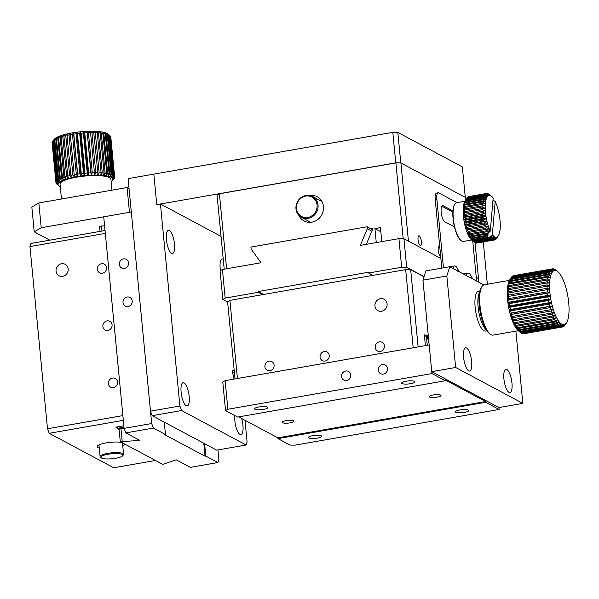 <?xml version="1.0" encoding="UTF-8"?>
<svg xmlns="http://www.w3.org/2000/svg" width="599" height="599" viewBox="0 0 599 599"><rect width="100%" height="100%" fill="white"/><g stroke="black" fill="none" stroke-linecap="round" stroke-linejoin="round"><path stroke-width="0.9" d="M224.206 269.191L217.07 195.124L219.406 193.762L395.887 162.906L400.911 162.98L465.146 197.303L465.43 200.246M366.341 244.332L373.057 228.137L370.511 228.578M381.788 241.637L380.432 227.62L374.922 228.586L376.269 242.602M395.887 162.906L403.187 238.702M226.624 268.771L219.406 193.762M298.834 215.311A13.762 12.684 -61.9 0 0 304.097 220.964A13.762 12.684 -61.9 0 0 321.768 214.809A13.762 12.684 -61.9 0 0 317.066 196.689A13.762 12.684 -61.9 0 0 309.443 195.461M372.443 229.612L367.105 226.759L367.292 228.743L360.306 245.388L398.912 238.642L403.928 238.716L440.886 258.461L408.436 241.12L400.911 162.98M439.778 246.93A4.912 1.542 80.1 0 0 439.045 246.578A4.912 1.542 80.1 0 0 438.213 250.524A4.912 1.542 80.1 0 0 440.677 256.267M418.05 239.75A4.912 1.542 80.1 0 0 420.58 245.493A4.912 1.542 80.1 0 0 421.254 240.386A4.912 1.542 80.1 0 0 418.888 235.811A4.912 1.542 80.1 0 0 418.05 239.75M374.922 228.586L380.837 231.746M476.257 277.359L478.511 278.565L478.871 282.256L475.052 242.617M483.273 241.936L487.346 284.233M105.05 230.51L30.923 243.471L29.95 246.571L47.493 428.772L49.208 433.302L113.705 467.774L155.455 460.474M124.113 428.412L117.763 428.734L119.111 429.453M123.851 425.777L115.824 427.184L117.846 428.255L123.986 427.184M49.208 433.302L123.327 420.341M121.867 442.519A13.762 3.122 174.5 0 0 106.165 442.878A13.762 3.122 174.5 0 0 97.173 446.712A13.762 3.122 174.5 0 0 99.284 448.127M122.765 445.866A13.762 3.122 174.5 0 0 124.57 444.076A13.762 3.122 174.5 0 0 124.547 443.949M29.95 246.571L105.327 233.385L122.87 415.594L47.493 428.772M102.429 273.234A4.912 4.53 -61.9 0 0 106.487 269.168A4.912 4.53 -61.9 0 0 104.286 264.137A4.912 4.53 -61.9 0 0 97.974 266.338A4.912 4.53 -61.9 0 0 99.659 272.807A4.912 4.53 -61.9 0 0 102.429 273.234M107.94 330.416A4.912 4.53 -61.9 0 0 111.991 326.35A4.912 4.53 -61.9 0 0 109.797 321.311A4.912 4.53 -61.9 0 0 103.485 323.512A4.912 4.53 -61.9 0 0 105.162 329.982A4.912 4.53 -61.9 0 0 107.94 330.416M113.443 387.59A4.912 4.53 -61.9 0 0 117.501 383.525A4.912 4.53 -61.9 0 0 115.3 378.493A4.912 4.53 -61.9 0 0 108.988 380.687A4.912 4.53 -61.9 0 0 110.665 387.156A4.912 4.53 -61.9 0 0 113.443 387.59M62.723 276.304A6.484 5.983 -61.9 0 0 68.076 270.935A6.484 5.983 -61.9 0 0 65.171 264.294A6.484 5.983 -61.9 0 0 56.845 267.191A6.484 5.983 -61.9 0 0 59.061 275.735A6.484 5.983 -61.9 0 0 62.723 276.304M117.846 428.255L117.711 426.855M479.911 290.919L478.601 291.151A20.246 6.364 80.1 0 0 475.441 309.788A20.246 6.364 80.1 0 0 483.977 330.73A20.246 6.364 80.1 0 0 485.579 331.045L486.89 330.813M454.476 226.946L444.772 221.765A8.259 2.598 -99.9 0 1 441.291 213.222A8.259 2.598 -99.9 0 1 442.579 205.622A8.259 2.598 -99.9 0 1 443.23 205.749L452.934 210.938M476.609 281.051L472.746 240.925M457.007 202.627L438.805 192.9A7.862 2.471 80.1 0 0 438.183 192.781A7.862 2.471 80.1 0 0 436.851 199.093L443.47 267.813M441.845 206.183L452.866 212.076M441.815 268.105L435.196 199.377L436.851 199.093M438.183 192.781L436.529 193.065A7.862 2.471 80.1 0 0 435.196 199.377M428.36 336.443L427.252 336.638M234.194 370.399L232.157 370.751L234.067 379.092M445.371 380.739L431.931 373.559L429.184 344.972L225.119 380.657L222.791 382.02L225.538 410.607L237.638 417.069L445.371 380.739L445.297 379.976L485.617 401.525L485.684 402.281L277.951 438.61L277.876 437.847L238.657 416.889M277.951 438.61L290.043 445.072L295.067 445.147L499.124 409.461L485.684 402.281M428.555 338.428L427.768 338.562M234.389 372.376L232.352 372.735M498.945 407.56L431.752 371.657L422.939 280.167L425.874 270.89L449.774 266.712L446.839 275.989L455.652 367.479L522.837 403.382L498.945 407.56L499.124 409.461M312.715 435.675A6.686 1.512 -5.5 0 1 321.656 436.259A6.686 1.512 -5.5 0 1 315.149 438.408A6.686 1.512 -5.5 0 1 308.35 437.54A6.686 1.512 -5.5 0 1 312.715 435.675M459.785 409.956A6.686 1.512 -5.5 0 1 468.725 410.54A6.686 1.512 -5.5 0 1 462.218 412.689A6.686 1.512 -5.5 0 1 455.42 411.82A6.686 1.512 -5.5 0 1 459.785 409.956M485.617 401.525L277.876 437.847M437.135 397.13A5.9 1.34 174.5 0 0 440.991 395.49A5.9 1.34 174.5 0 0 434.994 394.726A5.9 1.34 174.5 0 0 429.251 396.62A5.9 1.34 174.5 0 0 437.135 397.13M290.066 422.849A5.9 1.34 174.5 0 0 293.922 421.209A5.9 1.34 174.5 0 0 287.924 420.446A5.9 1.34 174.5 0 0 282.181 422.34A5.9 1.34 174.5 0 0 290.066 422.849M258.963 406.953A6.686 1.512 -5.5 0 1 267.903 407.537A6.686 1.512 -5.5 0 1 261.396 409.686A6.686 1.512 -5.5 0 1 254.597 408.817A6.686 1.512 -5.5 0 1 258.963 406.953M406.032 381.234A6.686 1.512 -5.5 0 1 414.972 381.818A6.686 1.512 -5.5 0 1 408.466 383.966A6.686 1.512 -5.5 0 1 401.667 383.098A6.686 1.512 -5.5 0 1 406.032 381.234M431.931 373.559L227.875 409.244L225.538 410.607M225.119 380.657L227.875 409.244M383.382 374.105A4.912 4.53 -61.9 0 0 387.441 370.04A4.912 4.53 -61.9 0 0 385.239 365.008A4.912 4.53 -61.9 0 0 378.927 367.202A4.912 4.53 -61.9 0 0 380.612 373.671A4.912 4.53 -61.9 0 0 383.382 374.105M346.619 380.537A4.912 4.53 -61.9 0 0 350.67 376.472A4.912 4.53 -61.9 0 0 348.476 371.432A4.912 4.53 -61.9 0 0 342.164 373.634A4.912 4.53 -61.9 0 0 343.841 380.103A4.912 4.53 -61.9 0 0 346.619 380.537M452.926 268.397A11.007 3.459 -99.9 0 1 454.574 265.934A11.007 3.459 -99.9 0 1 456.49 267.034L459.373 271.841M458.415 271.332A19.625 18.606 71.8 0 0 458.22 270.913L457.509 271.145M104.593 225.816L99.546 226.31L100.033 231.386M119.036 428.674L120.287 441.673L162.741 464.367L176.203 459.822L190.31 467.362L217.886 462.54L218.867 459.448L217.946 449.931M204.603 443.687L205.794 456.079L205.06 456.206L164.74 434.664L165.481 434.53L164.283 422.145M120.287 441.673L139.919 440.43L125.805 432.89L153.381 428.068L165.481 434.53M205.794 456.079L217.886 462.54M101.456 225.973L101.95 231.057M120.968 428.57L122.196 441.343M151.674 423.538L131.301 211.986L103.724 216.808L124.098 428.36L151.674 423.538L153.381 428.068M203.81 443.267L205.06 456.206M125.805 432.89L124.098 428.36M124.397 268.427A4.912 4.53 -61.9 0 0 128.456 264.361A4.912 4.53 -61.9 0 0 126.254 259.322A4.912 4.53 -61.9 0 0 119.942 261.523A4.912 4.53 -61.9 0 0 121.627 267.993A4.912 4.53 -61.9 0 0 124.397 268.427M128.074 306.546A4.912 4.53 -61.9 0 0 132.124 302.48A4.912 4.53 -61.9 0 0 129.931 297.441A4.912 4.53 -61.9 0 0 123.619 299.642A4.912 4.53 -61.9 0 0 125.296 306.111A4.912 4.53 -61.9 0 0 128.074 306.546M152.191 415.684L216.696 450.149L246.107 445.005L181.602 410.54L179.895 406.01L160.442 203.982L156.766 204.626L153.831 174.129L128.089 178.629L150.484 411.154L152.191 415.684L181.602 410.54M246.107 445.005L247.088 441.912L244.998 420.281M150.484 411.154L179.895 406.01M184.043 382.918A11.793 3.706 80.1 0 0 183.114 382.731A11.793 3.706 80.1 0 0 181.497 394.988A11.793 3.706 80.1 0 0 187.18 405.972A11.793 3.706 80.1 0 0 189.014 395.115A11.793 3.706 80.1 0 0 184.043 382.918M234.845 415.579A11.793 3.706 80.1 0 0 236.35 428.27A11.793 3.706 80.1 0 0 240.933 434.694A11.793 3.706 80.1 0 0 241.629 418.476M169.36 230.443A11.793 3.706 80.1 0 0 168.431 230.256A11.793 3.706 80.1 0 0 166.814 242.52A11.793 3.706 80.1 0 0 172.497 253.497A11.793 3.706 80.1 0 0 174.331 242.64A11.793 3.706 80.1 0 0 169.36 230.443M160.442 203.982L221.038 236.365M223.247 259.24A11.793 3.706 80.1 0 0 223.113 259.165A11.793 3.706 80.1 0 0 222.184 258.985A11.793 3.706 80.1 0 0 220.462 270.643M392.817 132.334L153.831 174.129L156.766 204.626L395.752 162.831L392.817 132.334L397.841 132.409L462.338 166.881L465.281 197.371L400.776 162.906L397.841 132.409M395.752 162.831L400.776 162.906M367.105 226.759L250.929 247.073L251.123 249.057L261.029 262.751L222.424 269.505L220.095 270.86L222.843 299.455L227.605 301.993M262.639 294.641L258.274 292.305L258.199 291.541L368.497 272.253L368.572 273.017L372.937 275.345M398.912 238.642L401.667 267.229L368.572 273.017M258.274 292.305L225.179 298.092L222.424 269.505M371.792 231.147L367.292 228.743M225.179 298.092L222.843 299.455M263.657 294.461L258.199 291.541M424.07 276.596L406.684 267.304L401.667 267.229M403.928 238.716L406.684 267.304M34.225 231.82L31.837 207.044L38.838 202.956L127.078 187.532L129.466 212.308L41.219 227.74L34.225 231.82L49.844 240.169M38.838 202.956L41.219 227.74M127.078 187.532L129.047 188.58M305.917 195.491A11.793 10.872 118.1 0 1 312.581 196.524A11.793 10.872 118.1 0 1 316.609 212.053A11.793 10.872 118.1 0 1 301.462 217.332A11.793 10.872 118.1 0 1 296.183 205.247A11.793 10.872 118.1 0 1 305.917 195.491M305.722 196.113A11.007 10.146 118.1 0 1 316.182 210.556A11.007 10.146 118.1 0 1 298.354 213.678A11.007 10.146 118.1 0 1 305.722 196.113M101.313 457.861L100.482 457.217A11.793 2.673 -5.5 0 1 100.1 456.625A11.793 2.673 -5.5 0 1 107.813 453.338A11.793 2.673 -5.5 0 1 123.581 454.364A11.793 2.673 -5.5 0 1 123.319 455.015L122.63 455.809A11.007 2.493 -5.5 0 1 112.155 458.744A11.007 2.493 -5.5 0 1 101.313 457.861A11.007 2.493 -5.5 0 1 108.157 454.244A11.007 2.493 -5.5 0 1 119.119 453.713A11.007 2.493 -5.5 0 1 122.63 455.809M466.366 275.577A11.007 3.459 -99.9 0 1 468.014 273.114A11.007 3.459 -99.9 0 1 469.93 274.215L472.806 279.022M446.839 275.989L422.939 280.167M455.652 367.479L431.752 371.657M522.837 403.382L515.881 331.135M483.812 284.899L449.774 266.712M503.901 378.8A11.793 3.706 80.1 0 0 509.966 392.57A11.793 3.706 80.1 0 0 511.583 380.313A11.793 3.706 80.1 0 0 505.9 369.336A11.793 3.706 80.1 0 0 503.901 378.8M463.589 357.251A11.793 3.706 80.1 0 0 469.653 371.028A11.793 3.706 80.1 0 0 471.271 358.771A11.793 3.706 80.1 0 0 465.588 347.787A11.793 3.706 80.1 0 0 463.589 357.251M107.214 134.303A29.486 6.686 174.5 0 0 106.053 133.966L109.902 173.987A29.486 6.686 -5.5 0 1 111.07 174.331L107.214 134.303L105.626 132.873A27.524 6.237 174.5 0 0 103.859 132.364L106.053 133.966M108.778 134.925L107.004 133.472A27.524 6.237 174.5 0 0 105.626 132.873L107.865 134.535L111.721 174.556A29.486 6.686 -5.5 0 1 112.627 174.945L108.778 134.925A29.486 6.686 174.5 0 0 107.865 134.535M105.244 133.772A29.486 6.686 174.5 0 0 103.844 133.487L107.7 173.515A29.486 6.686 -5.5 0 1 109.1 173.792L105.244 133.772L103.859 132.364A27.524 6.237 174.5 0 0 101.733 131.937L103.844 133.487M102.901 133.33A29.486 6.686 174.5 0 0 101.291 133.113L105.147 173.141A29.486 6.686 -5.5 0 1 106.757 173.358L102.901 133.33L101.733 131.937A27.524 6.237 174.5 0 0 99.292 131.608L101.291 133.113M100.22 133A29.486 6.686 174.5 0 0 98.423 132.851L102.272 172.871A29.486 6.686 -5.5 0 1 104.076 173.021L100.22 133L99.292 131.608A27.524 6.237 174.5 0 0 96.559 131.376L98.423 132.851M97.248 132.776A29.486 6.686 174.5 0 0 95.286 132.693L99.142 172.714A29.486 6.686 -5.5 0 1 101.096 172.797L97.248 132.776L96.559 131.376A27.524 6.237 174.5 0 0 93.594 131.248L95.286 132.693M94.021 132.664A29.486 6.686 174.5 0 0 91.932 132.649L95.788 172.669A29.486 6.686 -5.5 0 1 97.869 172.684L93.594 131.248A27.524 6.237 174.5 0 0 90.427 131.226L91.932 132.649M90.591 132.664A29.486 6.686 174.5 0 0 88.412 132.716L92.261 172.744A29.486 6.686 -5.5 0 1 94.447 172.684L90.427 131.226A27.524 6.237 174.5 0 0 87.117 131.316L88.412 132.716M87.027 132.776A29.486 6.686 174.5 0 0 84.781 132.903L88.637 172.924A29.486 6.686 -5.5 0 1 90.876 172.797L87.117 131.316A27.524 6.237 174.5 0 0 83.718 131.503L84.781 132.903M83.366 133A29.486 6.686 174.5 0 0 81.097 133.195L84.953 173.216A29.486 6.686 -5.5 0 1 87.222 173.029L83.366 133L83.718 131.503A27.524 6.237 174.5 0 0 80.273 131.795L81.097 133.195M79.682 133.337A29.486 6.686 174.5 0 0 77.421 133.592L81.277 173.62A29.486 6.686 -5.5 0 1 83.531 173.358L79.682 133.337L80.273 131.795A27.524 6.237 174.5 0 0 76.852 132.192L77.421 133.592M76.021 133.772A29.486 6.686 174.5 0 0 73.812 134.094L77.66 174.114A29.486 6.686 -5.5 0 1 79.877 173.8L76.021 133.772L76.852 132.192A27.524 6.237 174.5 0 0 73.497 132.671L73.812 134.094M72.449 134.311A29.486 6.686 174.5 0 0 70.315 134.678L74.171 174.706A29.486 6.686 -5.5 0 1 76.305 174.331L72.449 134.311L73.497 132.671A27.524 6.237 174.5 0 0 70.263 133.233L70.315 134.678M69.02 134.932A29.486 6.686 174.5 0 0 66.998 135.352L70.854 175.372A29.486 6.686 -5.5 0 1 72.868 174.953L69.02 134.932L70.263 133.233A27.524 6.237 174.5 0 0 67.208 133.877L66.998 135.352M65.778 135.629A29.486 6.686 174.5 0 0 63.913 136.093L67.762 176.121A29.486 6.686 -5.5 0 1 69.634 175.657L65.778 135.629L67.208 133.877A27.524 6.237 174.5 0 0 64.37 134.58L63.913 136.093M62.79 136.4A29.486 6.686 174.5 0 0 61.098 136.894L64.954 176.922A29.486 6.686 -5.5 0 1 66.646 176.42L62.79 136.4L64.37 134.58A27.524 6.237 174.5 0 0 61.802 135.337L61.098 136.894M60.102 137.216A29.486 6.686 174.5 0 0 58.605 137.748L62.461 177.768A29.486 6.686 -5.5 0 1 63.951 177.244L60.102 137.216L61.802 135.337A27.524 6.237 174.5 0 0 59.533 136.138L58.605 137.748M57.744 138.084A29.486 6.686 174.5 0 0 56.478 138.631L60.327 178.652A29.486 6.686 -5.5 0 1 61.592 178.105L57.744 138.084L59.533 136.138A27.524 6.237 174.5 0 0 57.616 136.969L56.478 138.631M55.759 138.975A29.486 6.686 174.5 0 0 54.741 139.53L58.59 179.558A29.486 6.686 -5.5 0 1 59.615 178.996L55.759 138.975L57.616 136.969A27.524 6.237 174.5 0 0 56.066 137.807L54.741 139.53M54.18 139.881A29.486 6.686 174.5 0 0 53.423 140.436L57.279 180.464A29.486 6.686 -5.5 0 1 58.036 179.902L54.18 139.881L56.066 137.807A27.524 6.237 174.5 0 0 54.921 138.654L53.423 140.436M53.034 140.787A29.486 6.686 174.5 0 0 52.757 141.079A29.486 6.686 174.5 0 0 52.547 141.334L56.403 181.362A29.486 6.686 -5.5 0 1 56.89 180.808L53.034 140.787L54.921 138.654A27.524 6.237 174.5 0 0 54.487 139.088L52.757 141.079M52.33 141.678A29.486 6.686 174.5 0 0 52.128 142.21L55.984 182.238A29.486 6.686 -5.5 0 1 56.186 181.699L52.555 141.416M52.091 142.54A29.486 6.686 174.5 0 0 52.098 142.704L55.954 182.725A29.486 6.686 -5.5 0 1 55.947 182.568L52.158 142.465M114.656 177.072L110.808 137.051A29.486 6.686 174.5 0 0 110.733 136.699L114.581 176.727A29.486 6.686 -5.5 0 1 114.656 177.072A29.486 6.686 -5.5 0 1 114.664 177.237L112.882 179.475A27.524 6.237 -5.5 0 1 112.575 180.284A27.524 6.237 -5.5 0 1 112.275 180.688A27.524 6.237 -5.5 0 1 111.841 181.123A27.524 6.237 -5.5 0 1 111.152 181.662M110.59 136.392A29.486 6.686 174.5 0 0 110.223 135.913L114.08 175.934A29.486 6.686 -5.5 0 1 114.446 176.413L110.59 136.392M109.909 135.621A29.486 6.686 174.5 0 0 109.849 135.576A29.486 6.686 174.5 0 0 109.265 135.187L113.121 175.208A29.486 6.686 -5.5 0 1 113.765 175.649L109.909 135.621M109.849 135.576L107.775 133.959A27.524 6.237 174.5 0 0 107.004 133.472L109.265 135.187M109.902 173.987L108.082 176.196A27.524 6.237 -5.5 0 1 109.849 176.712L111.07 174.331M111.721 174.556L109.849 176.712A27.524 6.237 -5.5 0 1 111.227 177.304L112.627 174.945M107.7 173.515L105.956 175.769A27.524 6.237 -5.5 0 1 108.082 176.196L109.1 173.792M105.147 173.141L103.515 175.44A27.524 6.237 -5.5 0 1 105.956 175.769L106.757 173.358M102.272 172.871L100.782 175.208A27.524 6.237 -5.5 0 1 103.515 175.44L104.076 173.021M99.142 172.714L97.809 175.088A27.524 6.237 -5.5 0 1 100.782 175.208L101.096 172.797M95.788 172.669L94.649 175.065A27.524 6.237 -5.5 0 1 97.809 175.088L97.869 172.684M92.261 172.744L91.34 175.148A27.524 6.237 -5.5 0 1 94.649 175.065L94.447 172.684M88.637 172.924L87.941 175.342A27.524 6.237 -5.5 0 1 91.34 175.148L90.876 172.797M84.953 173.216L84.496 175.634A27.524 6.237 -5.5 0 1 87.941 175.342L87.222 173.029M81.277 173.62L81.075 176.024A27.524 6.237 -5.5 0 1 84.496 175.634L83.531 173.358M77.66 174.114L77.72 176.51A27.524 6.237 -5.5 0 1 81.075 176.024L79.877 173.8M74.171 174.706L74.486 177.072A27.524 6.237 -5.5 0 1 77.72 176.51L76.305 174.331M70.854 175.372L71.431 177.708A27.524 6.237 -5.5 0 1 74.486 177.072L72.868 174.953M67.762 176.121L68.593 178.42A27.524 6.237 -5.5 0 1 71.431 177.708L69.634 175.657M64.954 176.922L66.017 179.176A27.524 6.237 -5.5 0 1 68.593 178.42L66.646 176.42M62.461 177.768L63.756 179.977A27.524 6.237 -5.5 0 1 66.017 179.176L63.951 177.244M60.327 178.652L61.839 180.801A27.524 6.237 -5.5 0 1 63.756 179.977L61.592 178.105M58.59 179.558L60.289 181.647A27.524 6.237 -5.5 0 1 61.839 180.801L59.615 178.996M57.279 180.464L59.136 182.493A27.524 6.237 -5.5 0 1 60.289 181.647L58.036 179.902M56.403 181.362L58.403 183.331A27.524 6.237 -5.5 0 1 59.136 182.493L56.89 180.808M55.984 182.238L58.096 184.14A27.524 6.237 -5.5 0 1 58.403 183.331L56.186 181.699M55.954 182.725A29.486 6.686 -5.5 0 0 56.029 183.077L58.223 184.919A27.524 6.237 -5.5 0 1 58.096 184.14L55.947 182.568M56.171 183.384A29.486 6.686 -5.5 0 0 56.538 183.863L58.777 185.645A27.524 6.237 -5.5 0 1 58.223 184.919L56.149 183.174M60.274 186.559A27.524 6.237 -5.5 0 1 59.75 186.304A27.524 6.237 -5.5 0 1 58.987 185.817A27.524 6.237 -5.5 0 1 58.777 185.645L56.845 184.11M114.207 178.36L114.214 178.442A29.486 6.686 -5.5 0 1 114.005 178.697L112.275 180.688M114.214 178.442L112.575 180.284L114.424 178.098A29.486 6.686 -5.5 0 0 114.626 177.566L112.882 179.475L112.807 178.644M114.581 176.727L112.762 178.697A27.524 6.237 -5.5 0 1 112.882 179.475M114.08 175.934L112.2 177.97A27.524 6.237 -5.5 0 1 112.762 178.697L114.446 176.413M113.121 175.208L111.227 177.304A27.524 6.237 -5.5 0 1 112.2 177.97L113.765 175.649M111.968 190.168L110.927 179.356A25.555 5.795 174.5 0 0 84.938 176.039A25.555 5.795 174.5 0 0 60.05 184.252L61.472 199.003M77.72 176.51L73.497 132.671M81.075 176.024L76.852 132.192M84.496 175.634L80.273 131.795M87.941 175.342L83.718 131.503M91.34 175.148L87.117 131.316M235.018 378.927L227.583 301.724L229.911 300.361L405.665 269.625L413.19 347.772L237.436 378.501L229.911 300.361M424.002 276.82L410.682 269.7L405.665 269.625M425.387 345.638L424.354 334.856L426.368 335.934L427.267 345.309M429.004 343.13L426.945 335.522L428.345 336.264M410.682 269.7L418.117 346.903M380.26 351.396A4.912 4.53 -61.9 0 0 384.318 347.33A4.912 4.53 -61.9 0 0 382.117 342.299A4.912 4.53 -61.9 0 0 375.805 344.492A4.912 4.53 -61.9 0 0 377.49 350.962A4.912 4.53 -61.9 0 0 380.26 351.396M325.115 361.04A4.912 4.53 -61.9 0 0 329.165 356.974A4.912 4.53 -61.9 0 0 326.972 351.942A4.912 4.53 -61.9 0 0 320.66 354.136A4.912 4.53 -61.9 0 0 322.337 360.605A4.912 4.53 -61.9 0 0 325.115 361.04M269.962 370.684A4.912 4.53 -61.9 0 0 274.013 366.618A4.912 4.53 -61.9 0 0 271.819 361.586A4.912 4.53 -61.9 0 0 265.507 363.78A4.912 4.53 -61.9 0 0 267.184 370.257A4.912 4.53 -61.9 0 0 269.962 370.684M381.63 311.233A6.484 5.983 -61.9 0 0 386.984 305.864A6.484 5.983 -61.9 0 0 384.079 299.223A6.484 5.983 -61.9 0 0 375.753 302.128A6.484 5.983 -61.9 0 0 377.969 310.664A6.484 5.983 -61.9 0 0 381.63 311.233M424.489 336.264L426.368 335.934M565.344 324.673L565.014 325.19A29.486 9.27 -99.9 0 1 564.43 325.893L565.628 323.879L564.048 326.245A29.486 9.27 -99.9 0 1 563.404 326.672L564.647 324.523L562.978 326.852A29.486 9.27 -99.9 0 1 562.543 326.964A29.486 9.27 -99.9 0 1 562.281 326.994L563.584 324.748L561.825 327.002A29.486 9.27 -99.9 0 1 561.083 326.867L562.454 324.538L560.604 326.695A29.486 9.27 -99.9 0 1 559.825 326.275L561.27 323.909L559.331 325.931A29.486 9.27 -99.9 0 1 558.53 325.242L560.058 322.861L558.028 324.725A29.486 9.27 -99.9 0 1 557.22 323.774L558.837 321.416L556.711 323.093A29.486 9.27 -99.9 0 1 555.909 321.895L557.617 319.596L555.415 321.071A29.486 9.27 -99.9 0 1 554.629 319.641L556.426 317.433L554.142 318.683A29.486 9.27 -99.9 0 1 553.386 317.043L555.28 314.947L552.929 315.965A29.486 9.27 -99.9 0 1 552.218 314.146L554.202 312.199L551.784 312.963A29.486 9.27 -99.9 0 1 551.125 310.993L553.199 309.211L550.728 309.72A29.486 9.27 -99.9 0 1 550.137 307.631L552.293 306.044L549.785 306.299A29.486 9.27 -99.9 0 1 549.261 304.12L551.499 302.742L548.954 302.742A29.486 9.27 -99.9 0 1 548.512 300.511L550.825 299.365L548.265 299.111A29.486 9.27 -99.9 0 1 547.905 296.857L550.286 295.951L547.711 295.457A29.486 9.27 -99.9 0 1 547.456 293.225L549.897 292.567L547.321 291.84A29.486 9.27 -99.9 0 1 547.157 289.661L549.642 289.265L547.082 288.321A29.486 9.27 -99.9 0 1 547.022 286.232L549.553 286.09L547.014 284.959A29.486 9.27 -99.9 0 1 547.052 282.983L549.605 283.095L547.112 281.792A29.486 9.27 -99.9 0 1 547.246 279.973L549.822 280.332L547.366 278.887A29.486 9.27 -99.9 0 1 547.606 277.24L550.182 277.846L547.786 276.281A29.486 9.27 -99.9 0 1 548.115 274.844L550.683 275.667L548.355 274.013A29.486 9.27 -99.9 0 1 548.774 272.8L551.327 273.833L549.066 272.126A29.486 9.27 -99.9 0 1 549.568 271.16L552.091 272.373L549.912 270.643A29.486 9.27 -99.9 0 1 550.488 269.939L552.967 271.31L550.87 269.587A29.486 9.27 -99.9 0 1 551.522 269.161L553.948 270.666L551.941 268.981A29.486 9.27 -99.9 0 1 552.383 268.869A29.486 9.27 -99.9 0 1 552.645 268.831L555.011 270.441L553.094 268.831A29.486 9.27 -99.9 0 1 553.843 268.966L556.142 270.651L554.322 269.138A29.486 9.27 -99.9 0 1 555.101 269.557L555.595 269.902A29.486 9.27 -99.9 0 1 555.692 269.977A29.486 9.27 -99.9 0 1 555.82 270.082M552.091 272.373A27.524 8.648 -99.9 0 1 552.967 271.31A27.524 8.648 -99.9 0 1 553.948 270.666A27.524 8.648 -99.9 0 1 555.011 270.441A27.524 8.648 -99.9 0 1 556.142 270.651A27.524 8.648 -99.9 0 1 557.325 271.28A27.524 8.648 -99.9 0 1 557.647 271.519A27.524 8.648 -99.9 0 1 558.538 272.328A27.524 8.648 -99.9 0 1 559.766 273.773A27.524 8.648 -99.9 0 1 560.978 275.592A27.524 8.648 -99.9 0 1 562.169 277.756A27.524 8.648 -99.9 0 1 563.315 280.242A27.524 8.648 -99.9 0 1 564.4 282.99A27.524 8.648 -99.9 0 1 565.404 285.978A27.524 8.648 -99.9 0 1 566.302 289.145A27.524 8.648 -99.9 0 1 567.103 292.447A27.524 8.648 -99.9 0 1 567.77 295.831A27.524 8.648 -99.9 0 1 568.309 299.238A27.524 8.648 -99.9 0 1 568.706 302.622A27.524 8.648 -99.9 0 1 568.953 305.924A27.524 8.648 -99.9 0 1 569.05 309.099A27.524 8.648 -99.9 0 1 568.99 312.094A27.524 8.648 -99.9 0 1 568.78 314.857A27.524 8.648 -99.9 0 1 568.421 317.343A27.524 8.648 -99.9 0 1 567.919 319.522A27.524 8.648 -99.9 0 1 567.275 321.356A27.524 8.648 -99.9 0 1 566.594 322.681A27.524 8.648 -99.9 0 1 566.512 322.816A27.524 8.648 -99.9 0 1 565.628 323.879A27.524 8.648 -99.9 0 1 564.647 324.523A27.524 8.648 -99.9 0 1 563.584 324.748A27.524 8.648 -99.9 0 1 562.454 324.538A27.524 8.648 -99.9 0 1 561.27 323.909A27.524 8.648 -99.9 0 1 560.058 322.861A27.524 8.648 -99.9 0 1 558.837 321.416A27.524 8.648 -99.9 0 1 557.617 319.596A27.524 8.648 -99.9 0 1 556.426 317.433A27.524 8.648 -99.9 0 1 555.28 314.947A27.524 8.648 -99.9 0 1 554.202 312.199A27.524 8.648 -99.9 0 1 553.199 309.211A27.524 8.648 -99.9 0 1 552.293 306.044A27.524 8.648 -99.9 0 1 551.499 302.742A27.524 8.648 -99.9 0 1 550.825 299.365A27.524 8.648 -99.9 0 1 550.286 295.951A27.524 8.648 -99.9 0 1 549.897 292.567A27.524 8.648 -99.9 0 1 549.642 289.265A27.524 8.648 -99.9 0 1 549.553 286.09A27.524 8.648 -99.9 0 1 549.605 283.095A27.524 8.648 -99.9 0 1 549.822 280.332A27.524 8.648 -99.9 0 1 550.182 277.846A27.524 8.648 -99.9 0 1 550.683 275.667A27.524 8.648 -99.9 0 1 551.327 273.833A27.524 8.648 -99.9 0 1 552.091 272.373M550.488 269.939L511.883 276.693A29.486 9.27 80.1 0 0 511.306 277.389L510.977 277.906M520.628 332.602L518.667 331.067A27.524 8.648 80.1 0 1 517.776 330.259A27.524 8.648 80.1 0 1 516.555 328.814A27.524 8.648 80.1 0 1 515.335 326.994A27.524 8.648 80.1 0 1 514.144 324.823A27.524 8.648 80.1 0 1 512.999 322.344A27.524 8.648 80.1 0 1 511.92 319.589A27.524 8.648 80.1 0 1 510.917 316.609A27.524 8.648 80.1 0 1 510.011 313.442A27.524 8.648 80.1 0 1 509.217 310.14A27.524 8.648 80.1 0 1 508.544 306.755A27.524 8.648 80.1 0 1 508.004 303.349A27.524 8.648 80.1 0 1 507.608 299.964A27.524 8.648 80.1 0 1 507.36 296.655A27.524 8.648 80.1 0 1 507.271 293.488A27.524 8.648 80.1 0 1 507.323 290.493A27.524 8.648 80.1 0 1 507.533 287.73A27.524 8.648 80.1 0 1 507.9 285.236A27.524 8.648 80.1 0 1 508.401 283.057A27.524 8.648 80.1 0 1 509.045 281.223A27.524 8.648 80.1 0 1 509.719 279.898A27.524 8.648 80.1 0 1 509.809 279.763L510.962 277.914A29.486 9.27 80.1 0 0 510.46 278.872L509.045 281.223L510.168 279.553A29.486 9.27 80.1 0 0 509.742 280.766L508.401 283.057L509.509 281.59A29.486 9.27 80.1 0 0 509.172 283.028L507.9 285.236L509 283.993A29.486 9.27 80.1 0 0 508.761 285.641L507.533 287.73L508.641 286.726A29.486 9.27 80.1 0 0 508.499 288.546L507.323 290.493L508.446 289.736A29.486 9.27 80.1 0 0 508.409 291.706L507.271 293.488L508.416 292.978A29.486 9.27 80.1 0 0 508.476 295.075L507.36 296.655L508.551 296.415A29.486 9.27 80.1 0 0 508.716 298.594L507.608 299.964L508.843 299.972A29.486 9.27 80.1 0 0 509.105 302.203L508.004 303.349L509.3 303.611A29.486 9.27 80.1 0 0 509.659 305.857L508.544 306.755L509.906 307.265A29.486 9.27 80.1 0 0 510.348 309.496L509.217 310.14L510.655 310.874A29.486 9.27 80.1 0 0 511.179 313.052L510.011 313.442L511.531 314.385A29.486 9.27 80.1 0 0 512.123 316.474L510.917 316.609L512.519 317.747A29.486 9.27 80.1 0 0 513.178 319.716L511.92 319.589L513.613 320.899A29.486 9.27 80.1 0 0 514.324 322.719L512.999 322.344L514.781 323.797A29.486 9.27 80.1 0 0 515.537 325.437L514.144 324.823L516.024 326.395A29.486 9.27 80.1 0 0 516.81 327.825L515.335 326.994L517.304 328.649A29.486 9.27 80.1 0 0 518.105 329.847L516.555 328.814L518.614 330.521A29.486 9.27 80.1 0 0 519.423 331.472L519.925 331.988A29.486 9.27 80.1 0 0 520.628 332.602A29.486 9.27 80.1 0 0 520.726 332.677L559.331 325.931M520.756 332.677L521.22 333.029A29.486 9.27 80.1 0 0 521.999 333.441L560.604 326.695M522.186 333.411L522.47 333.613A29.486 9.27 80.1 0 0 523.219 333.755L561.825 327.002M523.586 333.688L523.676 333.748A29.486 9.27 80.1 0 0 523.938 333.718L562.543 326.964M551.522 269.161L512.916 275.914A29.486 9.27 80.1 0 0 512.265 276.341L512.048 276.663M552.383 268.869L513.777 275.622A29.486 9.27 80.1 0 0 513.336 275.735L513.246 275.854M549.912 270.643L511.306 277.389M510.962 277.914L549.568 271.16M549.066 272.126L510.46 278.872M510.168 279.553L548.774 272.8M548.355 274.013L509.742 280.766M509.509 281.59L548.115 274.844M547.786 276.281L509.172 283.028M509 283.993L547.606 277.24M547.366 278.887L508.761 285.641M508.641 286.726L547.246 279.973M547.112 281.792L508.499 288.546M508.446 289.736L547.052 282.983M547.014 284.959L508.409 291.706M508.416 292.978L547.022 286.232M547.082 288.321L508.476 295.075M508.551 296.415L547.157 289.661M547.321 291.84L508.716 298.594M508.843 299.972L547.456 293.225M547.711 295.457L509.105 302.203M509.3 303.611L547.905 296.857M548.265 299.111L509.659 305.857M509.906 307.265L548.512 300.511M548.954 302.742L510.348 309.496M510.655 310.874L549.261 304.12M549.785 306.299L511.179 313.052M511.531 314.385L550.137 307.631M550.728 309.72L512.123 316.474M512.519 317.747L551.125 310.993M551.784 312.963L513.178 319.716M513.613 320.899L552.218 314.146M552.929 315.965L514.324 322.719M514.781 323.797L553.386 317.043M554.142 318.683L515.537 325.437M516.024 326.395L554.629 319.641M555.415 321.071L516.81 327.825M517.304 328.649L555.909 321.895M556.711 323.093L518.105 329.847M518.614 330.521L557.22 323.774M558.028 324.725L519.423 331.472M519.925 331.988L558.53 325.242M521.22 333.029L559.825 326.275M522.47 333.613L561.083 326.867M523.676 333.748L562.281 326.994M550.87 269.587L512.265 276.341M551.941 268.981L513.336 275.735M509.45 280.369L484.306 284.765A25.555 8.034 80.1 0 0 481.933 286.644A25.555 8.034 80.1 0 0 479.971 305.273A25.555 8.034 80.1 0 0 490.244 334.152A25.555 8.034 80.1 0 0 491.09 334.714A25.555 8.034 80.1 0 0 493.112 335.111L518.255 330.715M481.933 286.644L481.139 287.909A24.379 7.66 80.1 0 0 479.275 305.677A24.379 7.66 80.1 0 0 489.069 333.231L490.244 334.152M553.918 270.636L555.011 270.441M510.011 313.442L552.293 306.044M509.217 310.14L551.499 302.742M508.544 306.755L550.825 299.365M508.004 303.349L550.286 295.951M507.608 299.964L549.897 292.567M492.977 200.081L495.208 201.534A21.235 6.671 -99.9 0 1 495.553 202.282A21.235 6.671 -99.9 0 1 496.406 204.341A21.235 6.671 -99.9 0 1 497.2 206.588A21.235 6.671 -99.9 0 1 497.926 208.984A21.235 6.671 -99.9 0 1 498.57 211.499A21.235 6.671 -99.9 0 1 499.117 214.09A21.235 6.671 -99.9 0 1 499.573 216.718A21.235 6.671 -99.9 0 1 499.91 219.346A21.235 6.671 -99.9 0 1 500.143 221.915A21.235 6.671 -99.9 0 1 500.255 224.4A21.235 6.671 -99.9 0 1 500.255 226.766A21.235 6.671 -99.9 0 1 500.128 228.96A21.235 6.671 -99.9 0 1 499.888 230.952A21.235 6.671 -99.9 0 1 499.536 232.719A21.235 6.671 -99.9 0 1 499.079 234.224A21.235 6.671 -99.9 0 1 498.518 235.452A21.235 6.671 -99.9 0 1 498.375 235.692A21.235 6.671 -99.9 0 1 497.866 236.373A21.235 6.671 -99.9 0 1 497.133 236.979L495.171 239.787A23.593 7.413 -99.9 0 1 494.789 239.922L477.118 242.992M476.205 243.059A23.593 7.413 80.1 0 0 476.609 243.082L494.257 239.997A23.593 7.413 -99.9 0 1 493.853 239.967L475.943 242.865M475.217 242.745A23.593 7.413 80.1 0 0 475.643 242.917L493.291 239.832A23.593 7.413 -99.9 0 1 492.865 239.652L475.217 242.745L474.737 242.378M474.191 242.063L471.585 239.989A21.235 6.671 80.1 0 0 471.96 240.311L474.311 242.161A23.593 7.413 80.1 0 0 474.633 242.393L492.281 239.308A23.593 7.413 -99.9 0 1 491.839 238.979L474.191 242.063A23.593 7.413 80.1 0 0 474.311 242.161M473.15 241.038L470.642 238.979A21.235 6.671 80.1 0 0 471.585 239.989L473.592 241.517L491.24 238.432A23.593 7.413 -99.9 0 1 490.798 237.953L473.15 241.038A23.593 7.413 80.1 0 0 473.592 241.517M472.102 239.675L469.706 237.668A21.235 6.671 80.1 0 0 470.642 238.979L472.544 240.296L490.192 237.204A23.593 7.413 -99.9 0 1 489.967 236.904L487.758 237.286A23.593 7.413 -99.9 0 1 487.541 236.972L472.102 239.675A23.593 7.413 80.1 0 0 472.544 240.296M471.061 237.998L468.777 236.081A21.235 6.671 80.1 0 0 469.706 237.668L471.503 238.746L486.942 236.043A23.593 7.413 -99.9 0 1 486.508 235.302L471.061 237.998A23.593 7.413 80.1 0 0 471.503 238.746M470.058 236.036L467.879 234.246A21.235 6.671 80.1 0 0 468.777 236.081L470.477 236.904L485.924 234.202A23.593 7.413 -99.9 0 1 485.714 233.782L487.915 233.393A23.593 7.413 -99.9 0 1 487.706 232.951L470.058 236.036A23.593 7.413 80.1 0 0 470.477 236.904M467.362 228.758A23.593 7.413 80.1 0 0 467.699 229.889L485.347 226.804A23.593 7.413 -99.9 0 1 485.01 225.673L467.362 228.758L465.505 227.545A21.235 6.671 80.1 0 0 466.232 229.941L467.699 229.889M466.621 225.995L464.861 225.029A21.235 6.671 80.1 0 0 465.505 227.545L484.569 224.093A23.593 7.413 -99.9 0 1 484.269 222.91L466.621 225.995A23.593 7.413 80.1 0 0 466.921 227.178M468.186 231.379A23.593 7.413 80.1 0 0 468.568 232.442L486.216 229.35A23.593 7.413 -99.9 0 1 485.834 228.294L468.186 231.379L466.232 229.941A21.235 6.671 80.1 0 0 467.025 232.187L468.568 232.442M469.092 233.82L467.025 232.187A21.235 6.671 80.1 0 0 467.879 234.246L469.496 234.786L487.144 231.701A23.593 7.413 -99.9 0 1 486.74 230.735L469.092 233.82A23.593 7.413 80.1 0 0 469.496 234.786M465.977 223.135L464.315 222.431A21.235 6.671 80.1 0 0 464.861 225.029L466.239 224.355L483.887 221.271A23.593 7.413 -99.9 0 1 483.625 220.05L465.977 223.135A23.593 7.413 80.1 0 0 466.239 224.355M465.445 220.222L463.866 219.803A21.235 6.671 80.1 0 0 464.315 222.431L465.655 221.458L483.303 218.373A23.593 7.413 -99.9 0 1 483.094 217.13L465.445 220.222A23.593 7.413 80.1 0 0 465.655 221.458M465.026 217.302L463.521 217.182A21.235 6.671 80.1 0 0 463.866 219.803L465.191 218.538L482.839 215.453A23.593 7.413 -99.9 0 1 482.674 214.217L465.026 217.302A23.593 7.413 80.1 0 0 465.191 218.538M464.734 214.42L463.289 214.614A21.235 6.671 80.1 0 0 463.521 217.182L464.839 215.633L482.487 212.548A23.593 7.413 -99.9 0 1 482.382 211.335L464.734 214.42A23.593 7.413 80.1 0 0 464.839 215.633M464.569 211.627L463.177 212.121A21.235 6.671 80.1 0 0 463.289 214.614L464.622 212.795L482.27 209.71A23.593 7.413 -99.9 0 1 482.217 208.542L464.569 211.627A23.593 7.413 80.1 0 0 464.622 212.795M464.539 208.961L463.184 209.762A21.235 6.671 80.1 0 0 463.177 212.121L464.532 210.069L482.188 206.984A23.593 7.413 -99.9 0 1 482.188 205.869L464.539 208.961A23.593 7.413 80.1 0 0 464.532 210.069M464.637 206.46L463.304 207.568A21.235 6.671 80.1 0 0 463.184 209.762L464.577 207.501L482.225 204.416A23.593 7.413 -99.9 0 1 482.285 203.375L464.637 206.46A23.593 7.413 80.1 0 0 464.577 207.501M464.869 204.177L463.544 205.577A21.235 6.671 80.1 0 0 463.304 207.568L464.757 205.12L482.405 202.035A23.593 7.413 -99.9 0 1 482.517 201.092L464.869 204.177A23.593 7.413 80.1 0 0 464.757 205.12M466.292 198.928A23.593 7.413 80.1 0 0 466.029 199.504L483.678 196.42A23.593 7.413 -99.9 0 1 483.94 195.843L466.292 198.928L464.914 201.077A21.235 6.671 80.1 0 0 464.36 202.305L466.029 199.504M465.176 200.658A21.235 6.671 80.1 0 0 465.056 200.837A21.235 6.671 80.1 0 0 464.914 201.077L466.681 198.239L484.329 195.154A23.593 7.413 -99.9 0 1 484.636 194.72L466.988 197.805A23.593 7.413 80.1 0 0 466.681 198.239L465.056 200.837M465.7 200.38A23.593 7.413 80.1 0 0 465.483 201.092L483.131 198.007A23.593 7.413 -99.9 0 1 483.348 197.296L465.7 200.38L464.36 202.305A21.235 6.671 80.1 0 0 463.896 203.81L465.483 201.092M465.221 202.14A23.593 7.413 80.1 0 0 465.056 202.971L482.704 199.886A23.593 7.413 -99.9 0 1 482.869 199.055L465.221 202.14L463.896 203.81A21.235 6.671 80.1 0 0 463.544 205.577L465.056 202.971M467.123 197.782L467.43 197.311L485.078 194.226A23.593 7.413 -99.9 0 1 485.422 193.941L467.774 197.026A23.593 7.413 80.1 0 0 467.43 197.311M468.104 196.966L485.916 193.657A23.593 7.413 -99.9 0 1 486.291 193.522L468.643 196.607A23.593 7.413 80.1 0 0 468.261 196.742M498.375 235.692L496.751 238.29A23.593 7.413 -99.9 0 1 496.444 238.724L496.309 238.746M496.751 238.29L498.518 235.452M494.257 239.997L496.331 237.264A21.235 6.671 -99.9 0 0 497.133 236.979L495.658 239.503A23.593 7.413 -99.9 0 0 496.002 239.218L497.866 236.373L496.444 238.724M493.291 239.832L495.478 237.211A21.235 6.671 -99.9 0 0 496.331 237.264L494.789 239.922M492.281 239.308L494.579 236.837A21.235 6.671 -99.9 0 0 495.478 237.211L493.853 239.967M491.24 238.432L493.651 236.133A21.235 6.671 -99.9 0 0 494.579 236.837L492.865 239.652M490.192 237.204L492.707 235.122A21.235 6.671 -99.9 0 0 493.651 236.133L491.839 238.979M489.967 236.904L492.333 234.643A21.235 6.671 -99.9 0 0 492.707 235.122L490.798 237.953M486.313 193.537L486.822 193.447A23.593 7.413 -99.9 0 1 487.227 193.47L490.012 195.461A21.235 6.671 -99.9 0 1 490.918 195.836L488.215 193.784A23.593 7.413 -99.9 0 0 487.788 193.612L490.012 195.461A21.235 6.671 -99.9 0 0 489.158 195.409L486.291 193.522M488.694 194.151L488.799 194.128A23.593 7.413 -99.9 0 1 489.121 194.368A23.593 7.413 -99.9 0 1 489.241 194.465M487.541 236.972L487.354 234.583L486.942 236.043M487.758 237.286L488.118 233.206M486.126 233.707L485.924 234.202M486.508 235.302L486.448 233.655M485.347 226.804L488.29 226.085A21.235 6.671 -99.9 0 1 487.564 223.689L485.01 225.673M484.569 224.093L487.564 223.689A21.235 6.671 -99.9 0 1 486.927 221.166L484.269 222.91M486.216 229.35L489.084 228.331A21.235 6.671 -99.9 0 1 488.29 226.085L485.834 228.294M487.915 233.393L490.289 231.139A21.235 6.671 -99.9 0 1 489.937 230.39L487.706 232.951M487.144 231.701L489.937 230.39A21.235 6.671 -99.9 0 1 489.084 228.331L486.74 230.735M483.887 221.271L486.927 221.166A21.235 6.671 -99.9 0 1 486.373 218.575L483.625 220.05M483.303 218.373L486.373 218.575A21.235 6.671 -99.9 0 1 485.924 215.947L483.094 217.13M482.839 215.453L485.924 215.947A21.235 6.671 -99.9 0 1 485.579 213.326L482.674 214.217M482.487 212.548L485.579 213.326A21.235 6.671 -99.9 0 1 485.347 210.751L482.382 211.335M482.27 209.71L485.347 210.751A21.235 6.671 -99.9 0 1 485.235 208.265L482.217 208.542M482.188 206.984L485.235 208.265A21.235 6.671 -99.9 0 1 485.242 205.906L482.188 205.869M482.225 204.416L485.242 205.906A21.235 6.671 -99.9 0 1 485.362 203.712L482.285 203.375M482.405 202.035L485.362 203.712A21.235 6.671 -99.9 0 1 485.602 201.721L482.517 201.092M483.678 196.42L486.418 198.449A21.235 6.671 -99.9 0 1 486.98 197.221L483.94 195.843M484.329 195.154L486.98 197.221A21.235 6.671 -99.9 0 1 487.623 196.3L484.636 194.72M483.131 198.007L485.954 199.954A21.235 6.671 -99.9 0 1 486.418 198.449L483.348 197.296M482.704 199.886L485.602 201.721A21.235 6.671 -99.9 0 1 485.954 199.954L482.869 199.055M485.078 194.226L487.623 196.3A21.235 6.671 -99.9 0 1 488.357 195.693L485.422 193.941M485.916 193.657L488.357 195.693A21.235 6.671 -99.9 0 1 489.158 195.409L486.822 193.447M488.799 194.128L490.918 195.836A21.235 6.671 -99.9 0 1 491.472 196.217A21.235 6.671 -99.9 0 1 491.846 196.539A21.235 6.671 -99.9 0 1 492.79 197.55A21.235 6.671 -99.9 0 1 493.157 198.029L490.289 231.139M492.333 234.643L495.208 201.534M464.817 201.264L456.64 202.694A19.662 6.177 80.1 0 0 454.813 204.139A19.662 6.177 80.1 0 0 453.301 218.47A19.662 6.177 80.1 0 0 461.2 240.686A19.662 6.177 80.1 0 0 463.409 241.419L471.593 239.989M454.813 204.139L454.551 204.559A19.265 6.057 80.1 0 0 453.069 218.605A19.265 6.057 80.1 0 0 460.811 240.371L461.2 240.686M463.289 214.614L485.347 210.751M463.521 217.182L485.579 213.326M463.866 219.803L485.924 215.947M464.315 222.431L486.373 218.575M464.861 225.029L486.927 221.166M465.505 227.545L487.564 223.689M483.168 323.28L482.12 320.675L478.968 299.268M479.604 292.215A20.246 6.364 80.1 0 0 478.758 311.682A20.246 6.364 80.1 0 0 486.163 329.705M443.23 205.749L442.01 205.966M454.574 265.934L449.864 266.757M301.462 217.332L310.784 222.311M312.581 196.524L321.903 201.504M123.581 454.364L122.473 442.848M100.1 456.625L98.977 444.922M468.014 273.114L463.304 273.938M58.987 185.817L56.912 184.2M566.594 322.681L565.905 323.789M557.647 271.519L555.692 269.977M509.719 279.898L510.408 278.797M491.472 196.217L489.121 194.368"/></g></svg>
